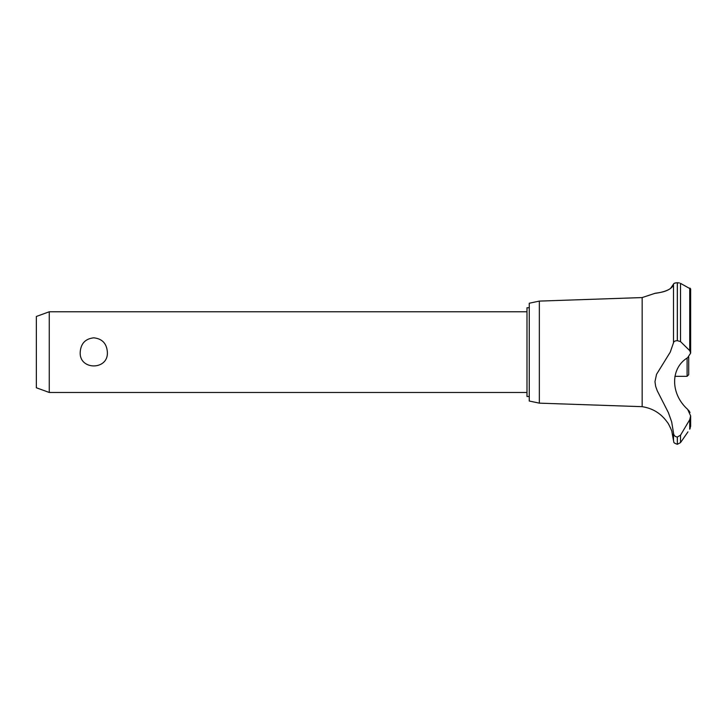 <?xml version="1.0" encoding="UTF-8"?>
<svg xmlns="http://www.w3.org/2000/svg" width="727" height="727" viewBox="0 0 727 727"><rect width="100%" height="100%" fill="white"/><g stroke="black" fill="none" stroke-linecap="round" stroke-linejoin="round"><path stroke-width="1.09" d="M529.256 396.506L526.993 396.506L526.993 307.739L529.256 307.739M49.263 311.774L49.263 392.471L36.35 387.773L36.35 316.472L49.263 311.774L526.993 311.774M80.215 352.122C80.851 343.498 85.377 338.737 93.792 337.819C102.198 338.737 106.724 343.498 107.369 352.122C108.605 370.525 78.97 370.525 80.215 352.122M539.343 301.096L539.343 403.149L529.256 401.022L529.256 303.223L539.343 301.096L642.159 297.57L654.791 293.399M539.343 403.149L642.159 406.675L642.159 297.57M668.795 289.564L669.385 289.228M670.503 288.492L673.502 284.13C672.102 292.181 652.846 293.49 654.818 293.39C655.027 292.917 671.021 292.618 673.502 284.13L673.502 342.78C673.702 341.508 674.974 340.799 677.31 340.654L680.527 341.599L689.732 350.623L690.65 353.113L687.633 357.702C670.267 368.044 670.294 393.87 687.633 409.346L690.65 415.899L689.732 419.679L680.527 435.2L677.31 437.027C674.974 436.718 673.702 435.364 673.502 432.965L671.666 421.86L668.377 412.618L657.281 390.844L655.654 386.382L654.972 381.72L656.517 374.369L670.258 352.122L673.502 342.78M673.929 283.512L676.037 282.812M679.472 282.967L677.31 282.721C674.938 282.858 673.665 283.321 673.502 284.13M689.887 288.165L690.396 288.528M677.373 437.027L677.373 444.279L677.31 437.027M687.969 431.847L680.527 442.607L680.527 435.2M690.123 428.603C687.351 432.774 687.351 432.774 690.123 428.603M689.732 419.679L689.732 429.184L690.65 426.213L690.65 415.899M642.159 406.675C652.71 408.292 661.07 413.463 667.241 422.169C667.795 421.996 672.411 431.774 671.921 431.847L673.502 440.598L673.502 432.965M671.357 430.093L671.094 429.357M670.558 428.03L670.33 427.503M668.949 424.795L668.086 423.387M690.023 412.545L688.596 410.192M690.65 353.113L690.65 289.028L680.527 283.366L680.527 341.599M674.883 376.332L687.097 376.332L687.097 358.084M688.714 356.993L688.714 374.714L687.097 376.332M677.31 340.654L677.31 282.721M677.373 340.654L677.373 282.721M689.732 350.623L689.732 288.092M526.993 392.471L49.263 392.471M677.373 444.279L680.527 442.607M673.502 440.598C674.256 441.725 672.23 442.561 677.31 444.279"/></g></svg>
